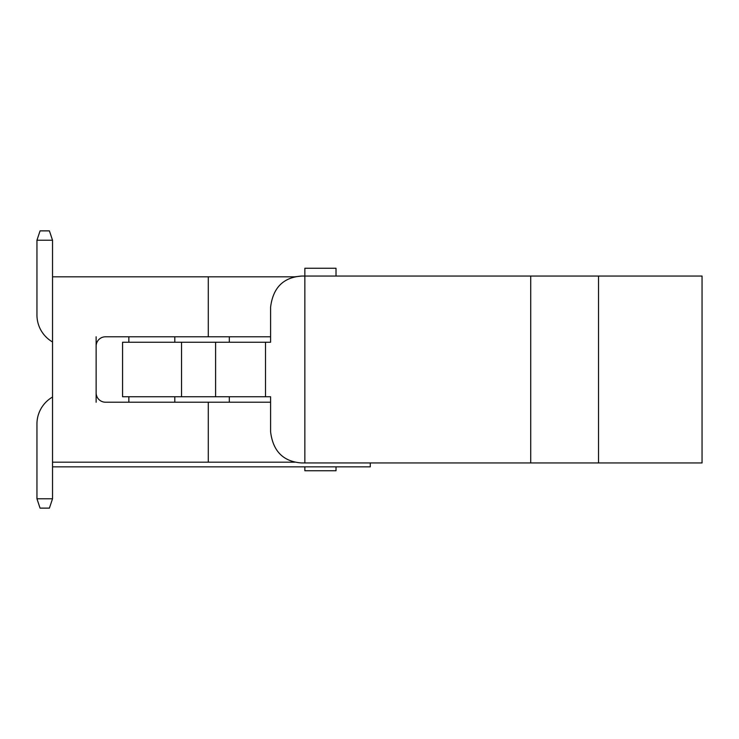<?xml version="1.0" encoding="UTF-8"?>
<svg xmlns="http://www.w3.org/2000/svg" width="739" height="739" viewBox="0 0 739 739"><rect width="100%" height="100%" fill="white"/><g stroke="black" fill="none" stroke-linecap="round" stroke-linejoin="round"><path stroke-width="1.11" d="M304.856 466.854L304.856 470.743L336.014 470.743L336.014 466.854M336.014 276.044L336.014 268.257L304.856 268.257L304.856 462.956L301.743 462.956C283.388 461.699 272.996 451.317 270.594 431.807L270.594 396.76L122.572 396.76L122.572 342.24L181.545 342.24L181.545 396.76M52.524 276.82L52.524 462.18L208.287 462.18L208.287 402.21L105.483 402.21A9.348 9.348 0 0 1 96.135 392.862L96.135 346.138A9.348 9.348 0 0 1 105.483 336.79L208.287 336.79L208.287 276.82L52.524 276.82L52.524 240.221L36.95 240.221L36.95 314.98A31.149 31.149 0 0 0 52.524 341.963M96.135 336.79L96.135 346.138M96.135 392.862L96.135 402.21M128.845 336.79L128.845 342.24M128.845 396.76L128.845 402.21M370.276 462.956L370.276 466.854L52.524 466.854L52.524 462.18M208.287 462.18L294.953 462.18M270.594 402.21L208.287 402.21M208.287 336.79L270.594 336.79M294.953 276.82L208.287 276.82M598.525 276.044L598.525 462.956L702.05 462.956L702.05 276.044L301.743 276.044C283.388 277.301 272.996 287.683 270.594 307.193L270.594 342.24L181.545 342.24M270.594 397.536L270.594 396.76M270.594 342.24L270.594 341.464M265.513 342.24L265.513 396.76M598.525 462.956L304.856 462.956M52.524 397.037A31.149 31.149 0 0 0 36.95 424.02L36.95 498.779L52.524 498.779L52.524 466.854M530.713 276.044L530.713 462.956M301.743 276.044L294.796 276.82M36.95 240.221L40.063 230.873L49.411 230.873L52.524 240.221M36.95 498.779L40.063 508.127L49.411 508.127L52.524 498.779M215.594 342.24L215.594 396.76M174.801 396.76L174.801 402.21M229.312 396.76L229.312 402.21M174.801 336.79L174.801 342.24M229.312 336.79L229.312 342.24"/></g></svg>
